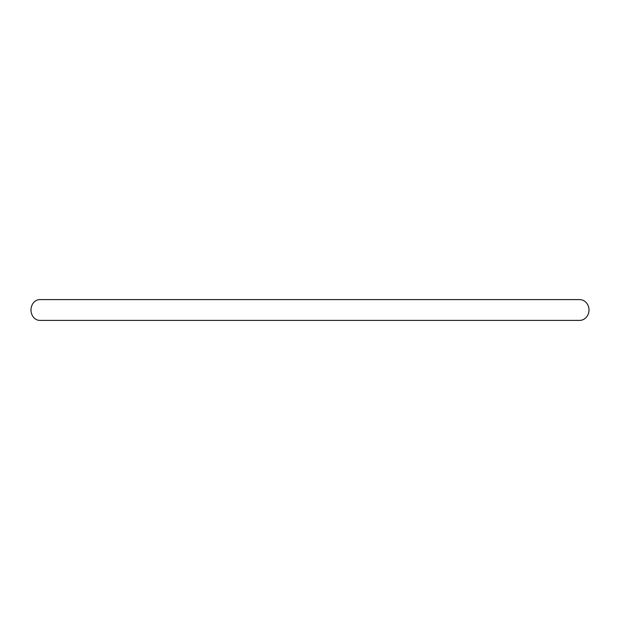 <?xml version="1.0" encoding="UTF-8"?>
<svg xmlns="http://www.w3.org/2000/svg" width="620" height="620" viewBox="0 0 620 620"><rect width="100%" height="100%" fill="white"/><g stroke="black" fill="none" stroke-linecap="round" stroke-linejoin="round"><path stroke-width="0.93" d="M579.584 320.393A10.393 9.416 -90 0 0 589 310A10.393 9.416 -90 0 0 579.584 299.607L39.812 299.607A10.393 8.812 -90 0 0 31 310A10.393 8.812 -90 0 0 39.812 320.393L579.584 320.393"/></g></svg>
